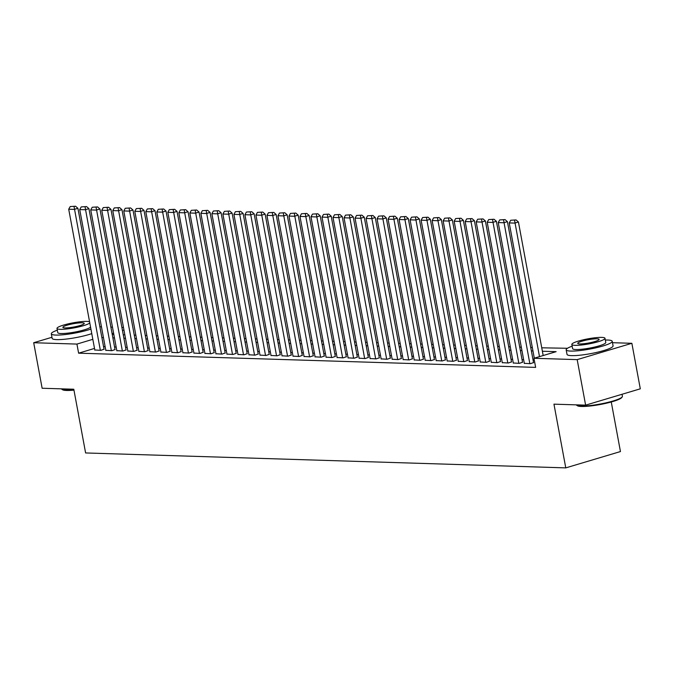 <?xml version="1.0" encoding="UTF-8"?>
<svg xmlns="http://www.w3.org/2000/svg" width="674" height="674" viewBox="0 0 674 674"><rect width="100%" height="100%" fill="white"/><g stroke="black" fill="none" stroke-linecap="round" stroke-linejoin="round"><path stroke-width="1.01" d="M611.259 401.982L620.451 451.555L565.772 467.882L85.606 452.953L73.795 389.227L42.133 388.249L33.7 342.729L51.957 337.278M99.87 326.764L101.454 326.814M110.881 327.101L112.474 327.151M121.901 327.446L123.485 327.497M612.489 342.704L631.867 343.302L577.188 359.63L533.96 358.282L556.126 351.668L542.385 351.238M577.188 359.63L585.622 405.141L640.3 388.822L631.867 343.302M524.305 363.328L530.396 363.69L533.538 362.57M513.293 362.991L519.376 363.353L522.527 362.233M502.273 362.646L508.365 363.008L511.507 361.887M491.262 362.3L497.353 362.663L500.496 361.542M480.25 361.963L486.342 362.326L489.484 361.205M469.239 361.618L475.33 361.98L478.473 360.86M458.227 361.281L464.319 361.635L467.461 360.514M447.216 360.935L453.299 361.298L456.45 360.177M436.196 360.59L442.287 360.952L445.43 359.832M425.184 360.253L431.276 360.607L434.418 359.486M414.173 359.908L420.264 360.27L423.407 359.149M403.162 359.562L409.253 359.924L412.395 358.804M392.15 359.225L398.241 359.579L401.384 358.458M381.139 358.88L387.221 359.242L390.372 358.121M370.119 358.534L376.21 358.897L379.352 357.776M359.107 358.197L365.198 358.56L368.341 357.439M348.096 357.852L354.187 358.214L357.33 357.094M337.084 357.506L343.176 357.869L346.318 356.748M326.073 357.169L332.164 357.532L335.307 356.411M315.061 356.824L321.144 357.186L324.295 356.066M304.05 356.487L310.133 356.841L313.275 355.72M293.03 356.142L299.121 356.504L302.264 355.383M282.018 355.796L288.11 356.158L291.252 355.038M271.007 355.459L277.098 355.813L280.241 354.692M259.996 355.114L266.087 355.476L269.229 354.356M248.984 354.768L255.067 355.131L258.218 354.01M237.973 354.431L244.055 354.785L247.198 353.665M226.953 354.086L233.044 354.448L236.186 353.328M215.941 353.74L222.032 354.103L225.175 352.982M204.93 353.403L211.021 353.766L214.163 352.645M193.918 353.058L200.01 353.42L203.152 352.3M182.907 352.713L188.99 353.075L192.141 351.954M171.895 352.376L177.978 352.738L181.121 351.617M160.875 352.03L166.967 352.392L170.109 351.272M149.864 351.693L155.955 352.047L159.098 350.927M138.852 351.348L144.944 351.71L148.086 350.59M127.841 351.002L133.932 351.365L137.075 350.244M116.829 350.665L122.912 351.019L126.063 349.899M105.818 350.32L111.901 350.682L115.043 349.562M94.512 348.433L78.614 353.176L535.645 367.389L533.96 358.282M534.28 360.034L533.058 360M523.631 359.705L522.047 359.655M512.619 359.36L511.035 359.318M501.608 359.023L500.024 358.972M490.596 358.678L489.004 358.627M479.576 358.341L477.992 358.29M468.565 357.995L466.981 357.945M457.553 357.65L455.969 357.599M446.542 357.313L444.958 357.262M435.53 356.967L433.946 356.917M424.519 356.622L422.927 356.571M413.499 356.285L411.915 356.234M402.488 355.939L400.904 355.889M391.476 355.594L389.892 355.552M380.465 355.257L378.881 355.206M369.453 354.912L367.869 354.861M358.442 354.566L356.849 354.524M347.422 354.229L345.838 354.179M336.41 353.884L334.826 353.833M325.399 353.538L323.815 353.496M314.387 353.201L312.803 353.151M303.376 352.856L301.792 352.805M292.364 352.519L290.772 352.468M281.344 352.173L279.761 352.123M270.333 351.828L268.749 351.777M259.322 351.491L257.738 351.44M248.31 351.146L246.726 351.095M237.299 350.8L235.715 350.758M226.287 350.463L224.695 350.413M215.267 350.118L213.683 350.067M204.256 349.772L202.672 349.73M193.244 349.435L191.66 349.385M182.233 349.09L180.649 349.039M171.221 348.744L169.637 348.702M160.21 348.407L158.626 348.357M149.19 348.062L147.606 348.011M138.178 347.725L136.595 347.674M127.167 347.38L125.583 347.329M116.155 347.034L114.572 346.984M105.144 346.697L103.56 346.647M94.798 349.974L100.889 350.337L104.032 349.216M585.622 405.141L553.961 404.164L565.772 467.882M78.614 353.176L76.929 344.077L33.7 342.729M92.827 339.325L76.929 344.077M532.957 350.943L531.373 350.893M521.946 350.606L520.362 350.556M510.934 350.261L509.342 350.21M499.914 349.916L498.33 349.865M488.903 349.579L487.319 349.528M477.891 349.233L476.307 349.183M466.88 348.888L465.296 348.837M455.868 348.551L454.284 348.5M444.857 348.205L443.273 348.155M433.837 347.86L432.253 347.818M422.825 347.523L421.242 347.472M411.814 347.177L410.23 347.127M400.803 346.832L399.219 346.79M389.791 346.495L388.207 346.444M378.78 346.15L377.196 346.099M367.76 345.813L366.176 345.762M356.748 345.467L355.164 345.417M345.737 345.122L344.153 345.071M334.725 344.785L333.141 344.734M323.714 344.439L322.13 344.389M312.702 344.094L311.118 344.043M301.682 343.757L300.099 343.706M290.671 343.411L289.087 343.361M279.659 343.066L278.076 343.024M268.648 342.729L267.064 342.678M257.637 342.384L256.053 342.333M246.625 342.038L245.041 341.996M235.614 341.701L234.021 341.651M224.594 341.356L223.01 341.305M213.582 341.019L211.998 340.968M202.571 340.673L200.987 340.623M191.559 340.328L189.975 340.277M180.548 339.991L178.964 339.94M169.536 339.645L167.944 339.595M158.516 339.3L156.932 339.249M147.505 338.963L145.921 338.912M136.493 338.618L134.91 338.567M125.482 338.272L123.898 338.23M114.47 337.935L112.887 337.885M103.459 337.59L101.867 337.539M541.753 347.809L567.466 348.281M112.246 334.456L113.83 334.506M123.258 334.793L124.842 334.843M134.269 335.138L135.862 335.189M145.289 335.483L146.873 335.534M156.301 335.821L157.885 335.871M167.312 336.166L168.896 336.216M178.324 336.511L179.907 336.553M189.335 336.848L190.919 336.899M200.347 337.194L201.939 337.244M211.366 337.539L212.95 337.581M222.378 337.876L223.962 337.927M233.389 338.222L234.973 338.272M244.401 338.567L245.985 338.609M255.412 338.904L256.996 338.955M266.424 339.249L268.016 339.3M277.444 339.586L279.028 339.637M288.455 339.932L290.039 339.982M299.467 340.277L301.051 340.328M310.478 340.614L312.062 340.665M321.49 340.96L323.073 341.01M332.501 341.305L334.093 341.347M343.521 341.642L345.105 341.693M354.532 341.988L356.116 342.038M365.544 342.333L367.128 342.375M376.555 342.67L378.139 342.721M387.567 343.015L389.151 343.066M398.578 343.361L400.171 343.403M409.598 343.698L411.182 343.748M420.61 344.043L422.194 344.094M431.621 344.38L433.205 344.431M442.633 344.726L444.217 344.776M453.644 345.071L455.228 345.122M464.656 345.408L466.24 345.459M475.676 345.754L477.259 345.804M486.687 346.099L488.271 346.15M497.698 346.436L499.282 346.487M508.71 346.781L510.294 346.832M519.721 347.127L521.305 347.169M530.733 347.464L532.317 347.514M123.957 330.033L122.457 330.479M113.577 333.133L112.086 333.579M94.832 350.151L68.714 209.226L74.224 209.403L77.914 208.3L75.547 206.236L70.214 206.556L75.547 206.236M104.066 349.393L77.914 208.3M100.342 350.32L74.064 206.674M70.214 206.556L68.714 209.226M73.963 390.136A22.857 3.496 169.5 0 1 66.608 390.465A22.857 3.496 169.5 0 1 62.53 389.724L61.882 389.294A23.422 3.581 -10.5 0 0 66.06 390.052A23.422 3.581 -10.5 0 0 73.879 389.69M61.519 388.847A23.422 3.581 -10.5 0 0 61.882 389.294M57.307 330.184A23.422 3.581 -10.5 0 0 51.317 333.815A23.422 3.581 -10.5 0 0 55.875 335.062A23.422 3.581 -10.5 0 0 90.931 329.081M51.317 333.815L52.159 338.373A23.422 3.581 -10.5 0 0 56.717 339.62A23.422 3.581 -10.5 0 0 91.774 333.63M90.569 327.16A16.867 2.578 169.5 0 1 77.898 331.465A16.867 2.578 169.5 0 1 61.048 333.52A16.867 2.578 169.5 0 1 57.762 332.619L56.987 328.432A16.867 2.578 -10.5 0 0 60.264 329.333A16.867 2.578 -10.5 0 0 77.122 327.278A16.867 2.578 -10.5 0 0 89.794 322.972M89.575 321.784A16.867 2.578 -10.5 0 0 86.87 321.388A16.867 2.578 -10.5 0 0 68.125 323.874A16.867 2.578 -10.5 0 0 56.987 328.432M64.999 327.918A10.868 1.66 -10.5 0 0 77.08 326.326A10.868 1.66 -10.5 0 0 84.25 323.385A10.868 1.66 -10.5 0 0 82.135 322.804A10.868 1.66 -10.5 0 0 70.062 324.405A10.868 1.66 -10.5 0 0 62.884 327.345A10.868 1.66 -10.5 0 0 64.999 327.918M622.237 396.868L621.79 397.5A22.857 3.496 169.5 0 1 605.193 403.49A22.857 3.496 169.5 0 1 581.46 406.473A22.857 3.496 169.5 0 1 577.382 405.731L576.733 405.301A23.422 3.581 -10.5 0 0 580.912 406.06A23.422 3.581 -10.5 0 0 605.235 403.001A23.422 3.581 -10.5 0 0 622.237 396.868A23.422 3.581 -10.5 0 0 622.414 396.27L622.043 394.273M576.371 404.855A23.422 3.581 -10.5 0 0 576.733 405.301M572.159 346.192A23.422 3.581 -10.5 0 0 566.168 349.823A23.422 3.581 -10.5 0 0 570.726 351.07A23.422 3.581 -10.5 0 0 596.76 347.624A23.422 3.581 -10.5 0 0 612.228 341.288A23.422 3.581 -10.5 0 0 607.67 340.041A23.422 3.581 -10.5 0 0 605.319 340.041M566.168 349.823L567.011 354.381A23.422 3.581 -10.5 0 0 571.569 355.628A23.422 3.581 -10.5 0 0 597.602 352.182A23.422 3.581 -10.5 0 0 613.07 345.838L612.228 341.288M604.999 338.297L605.774 342.485A16.867 2.578 169.5 0 1 594.636 347.051A16.867 2.578 169.5 0 1 575.891 349.528A16.867 2.578 169.5 0 1 572.614 348.635L571.838 344.448A16.867 2.578 -10.5 0 0 575.116 345.341A16.867 2.578 -10.5 0 0 593.861 342.864A16.867 2.578 -10.5 0 0 604.999 338.297A16.867 2.578 -10.5 0 0 601.722 337.396A16.867 2.578 -10.5 0 0 582.976 339.881A16.867 2.578 -10.5 0 0 571.838 344.448M579.851 343.934A10.868 1.66 -10.5 0 0 591.924 342.333A10.868 1.66 -10.5 0 0 599.102 339.393A10.868 1.66 -10.5 0 0 596.987 338.811A10.868 1.66 -10.5 0 0 584.914 340.412A10.868 1.66 -10.5 0 0 577.736 343.352A10.868 1.66 -10.5 0 0 579.851 343.934M105.843 350.488L79.726 209.572L85.236 209.74L88.926 208.637L86.558 206.581L81.225 206.901L86.558 206.581M115.077 349.73L88.926 208.637M111.353 350.665L85.076 207.019M81.225 206.901L79.726 209.572M116.863 350.834L90.737 209.917L96.247 210.086L99.946 208.982L97.57 206.918L92.237 207.247L97.57 206.918M126.089 350.076L99.946 208.982M122.365 351.002L96.096 207.365M92.237 207.247L90.737 209.917M127.875 351.179L101.757 210.254L107.259 210.431L110.957 209.328L108.581 207.263L103.248 207.584L108.581 207.263M137.108 350.413L110.957 209.328M133.376 351.348L107.107 207.702M103.248 207.584L101.757 210.254M138.886 351.516L112.769 210.6L118.27 210.768L121.969 209.665L119.593 207.609L114.26 207.929L119.593 207.609M148.12 350.758L121.969 209.665M144.388 351.693L118.118 208.047M114.26 207.929L112.769 210.6M149.898 351.862L123.78 210.945L129.29 211.114L132.98 210.01L130.604 207.946L125.271 208.266L130.604 207.946M159.131 351.103L132.98 210.01M155.408 352.03L129.13 208.392M125.271 208.266L123.78 210.945M160.909 352.207L134.792 211.282L140.302 211.459L143.992 210.355L141.624 208.291L136.291 208.611L141.624 208.291M170.143 351.44L143.992 210.355M166.419 352.376L140.141 208.729M136.291 208.611L134.792 211.282M171.921 352.544L145.803 211.628L151.313 211.796L155.003 210.692L152.636 208.637L147.303 208.957L152.636 208.637M181.154 351.786L155.003 210.692M177.43 352.721L151.153 209.075M147.303 208.957L145.803 211.628M182.932 352.89L156.815 211.973L162.324 212.142L166.023 211.038L163.647 208.974L158.314 209.294L163.647 208.974M192.166 352.131L166.023 211.038M188.442 353.058L162.164 209.42M158.314 209.294L156.815 211.973M193.952 353.235L167.834 212.31L173.336 212.487L177.035 211.383L174.659 209.319L169.326 209.639L174.659 209.319M203.186 352.468L177.035 211.383M199.453 353.403L173.184 209.757M169.326 209.639L167.834 212.31M204.963 353.572L178.846 212.655L184.347 212.824L188.046 211.72L185.67 209.665L180.337 209.985L185.67 209.665M214.197 352.814L188.046 211.72M210.465 353.74L184.196 210.103M180.337 209.985L178.846 212.655M215.975 353.917L189.857 212.992L195.367 213.169L199.057 212.066L196.682 210.002L191.349 210.322L196.682 210.002M225.209 353.159L199.057 212.066M221.485 354.086L195.207 210.448M191.349 210.322L189.857 212.992M226.986 354.254L200.869 213.338L206.379 213.506L210.069 212.411L207.702 210.347L202.368 210.667L207.702 210.347M236.22 353.496L210.069 212.411M232.496 354.431L206.219 210.785M202.368 210.667L200.869 213.338M237.998 354.6L211.88 213.683L217.39 213.852L221.08 212.748L218.713 210.684L213.38 211.013L218.713 210.684M247.232 353.842L221.08 212.748M243.508 354.768L217.23 211.131M213.38 211.013L211.88 213.683M249.009 354.945L222.892 214.02L228.402 214.197L232.1 213.094L229.724 211.029L224.391 211.35L229.724 211.029M258.243 354.187L232.1 213.094M254.519 355.114L228.242 211.468M224.391 211.35L222.892 214.02M260.029 355.282L233.912 214.366L239.413 214.534L243.112 213.431L240.736 211.375L235.403 211.695L240.736 211.375M269.263 354.524L243.112 213.431M265.531 355.459L239.262 211.813M235.403 211.695L233.912 214.366M271.041 355.628L244.923 214.711L250.425 214.88L254.123 213.776L251.747 211.712L246.414 212.04L251.747 211.712M280.274 354.869L254.123 213.776M276.542 355.796L250.273 212.158M246.414 212.04L244.923 214.711M282.052 355.973L255.935 215.048L261.445 215.225L265.135 214.121L262.759 212.057L257.426 212.377L262.759 212.057M291.286 355.206L265.135 214.121M287.562 356.142L261.285 212.495M257.426 212.377L255.935 215.048M293.064 356.31L266.946 215.394L272.456 215.562L276.146 214.458L273.779 212.403L268.446 212.723L273.779 212.403M302.297 355.552L276.146 214.458M298.574 356.487L272.296 212.841M268.446 212.723L266.946 215.394M304.075 356.656L277.958 215.739L283.468 215.907L287.158 214.804L284.79 212.74L279.457 213.06L284.79 212.74M313.309 355.897L287.158 214.804M309.585 356.824L283.307 213.186M279.457 213.06L277.958 215.739M315.087 357.001L288.969 216.076L294.479 216.253L298.178 215.149L295.802 213.085L290.469 213.405L295.802 213.085M324.32 356.234L298.178 215.149M320.597 357.169L294.319 213.523M290.469 213.405L288.969 216.076M326.106 357.338L299.989 216.421L305.491 216.59L309.189 215.486L306.813 213.431L301.48 213.751L306.813 213.431M335.34 356.58L309.189 215.486M331.608 357.515L305.339 213.869M301.48 213.751L299.989 216.421M337.118 357.683L311 216.767L316.502 216.935L320.201 215.832L317.825 213.768L312.492 214.088L317.825 213.768M346.352 356.925L320.201 215.832M342.619 357.852L316.35 214.214M312.492 214.088L311 216.767M348.129 358.029L322.012 217.104L327.513 217.281L331.212 216.177L328.836 214.113L323.503 214.433L328.836 214.113M357.363 357.262L331.212 216.177M353.639 358.197L327.362 214.551M323.503 214.433L322.012 217.104M359.141 358.366L333.023 217.449L338.533 217.618L342.224 216.514L339.856 214.458L334.523 214.779L339.856 214.458M368.375 357.608L342.224 216.514M364.651 358.534L338.373 214.896M334.523 214.779L333.023 217.449M370.152 358.711L344.035 217.795L349.545 217.963L353.235 216.859L350.868 214.795L345.535 215.116L350.868 214.795M379.386 357.953L353.235 216.859M375.662 358.88L349.385 215.242M345.535 215.116L344.035 217.795M381.164 359.048L355.046 218.132L360.556 218.3L364.255 217.205L361.879 215.141L356.546 215.461L361.879 215.141M390.398 358.29L364.255 217.205M386.674 359.225L360.396 215.579M356.546 215.461L355.046 218.132M392.184 359.394L366.066 218.477L371.568 218.646L375.266 217.542L372.891 215.478L367.557 215.806L372.891 215.478M401.409 358.635L375.266 217.542M397.685 359.562L371.416 215.924M367.557 215.806L366.066 218.477M403.195 359.739L377.078 218.814L382.579 218.991L386.278 217.887L383.902 215.823L378.569 216.143L383.902 215.823M412.429 358.981L386.278 217.887M408.697 359.908L382.428 216.261M378.569 216.143L377.078 218.814M414.207 360.076L388.089 219.16L393.591 219.328L397.289 218.224L394.913 216.169L389.58 216.489L394.913 216.169M423.441 359.318L397.289 218.224M419.717 360.253L393.439 216.607M389.58 216.489L388.089 219.16M425.218 360.422L399.101 219.505L404.611 219.673L408.301 218.57L405.925 216.506L400.6 216.834L405.925 216.506M434.452 359.663L408.301 218.57M430.728 360.59L404.451 216.952M400.6 216.834L399.101 219.505M436.23 360.767L410.112 219.842L415.622 220.019L419.312 218.915L416.945 216.851L411.612 217.171L416.945 216.851M445.463 360L419.312 218.915M441.74 360.935L415.462 217.289M411.612 217.171L410.112 219.842M447.241 361.104L421.124 220.187L426.634 220.356L430.324 219.252L427.956 217.197L422.623 217.517L427.956 217.197M456.475 360.346L430.324 219.252M452.751 361.281L426.474 217.635M422.623 217.517L421.124 220.187M458.261 361.449L432.144 220.533L437.645 220.701L441.344 219.598L438.968 217.534L433.635 217.854L438.968 217.534M467.486 360.691L441.344 219.598M463.763 361.618L437.493 217.98M433.635 217.854L432.144 220.533M469.273 361.795L443.155 220.87L448.657 221.047L452.355 219.943L449.979 217.879L444.646 218.199L449.979 217.879M478.506 361.028L452.355 219.943M474.774 361.963L448.505 218.317M444.646 218.199L443.155 220.87M480.284 362.132L454.166 221.215L459.668 221.384L463.367 220.28L460.991 218.224L455.658 218.544L460.991 218.224M489.518 361.374L463.367 220.28M485.786 362.309L459.516 218.662M455.658 218.544L454.166 221.215M491.295 362.477L465.178 221.561L470.688 221.729L474.378 220.625L472.002 218.561L466.678 218.882L472.002 218.561M500.529 361.719L474.378 220.625M496.805 362.646L470.528 219.008M466.678 218.882L465.178 221.561M502.307 362.823L476.189 221.898L481.699 222.075L485.39 220.971L483.022 218.907L477.689 219.227L483.022 218.907M511.541 362.056L485.39 220.971M507.817 362.991L481.539 219.345M477.689 219.227L476.189 221.898M513.318 363.16L487.201 222.243L492.711 222.412L496.401 221.308L494.034 219.252L488.701 219.572L494.034 219.252M522.552 362.401L496.401 221.308M518.828 363.337L492.551 219.69M488.701 219.572L487.201 222.243M524.338 363.505L498.221 222.589L503.722 222.757L507.421 221.653L505.045 219.589L499.712 219.909L505.045 219.589M533.564 362.747L507.421 221.653M529.84 363.674L503.571 220.036M499.712 219.909L498.221 222.589M534.297 358.18L509.232 222.926L514.734 223.094L518.432 221.999L516.057 219.935L510.724 220.255L516.057 219.935M543.177 355.535L518.432 221.999M539.486 356.63L514.582 220.373M510.724 220.255L509.232 222.926"/></g></svg>
